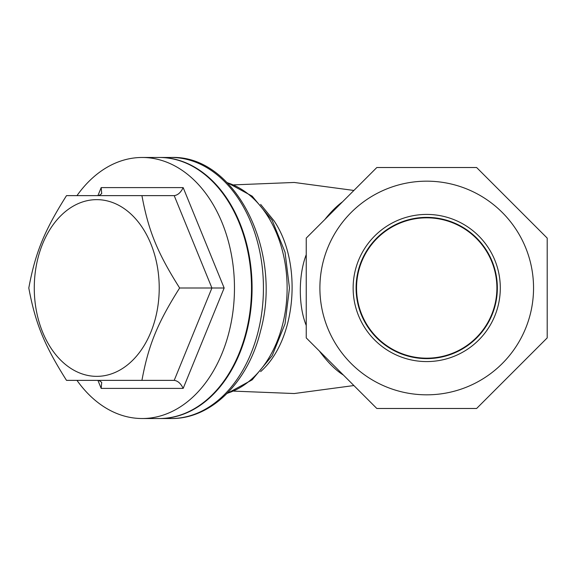 <?xml version="1.0" encoding="UTF-8"?>
<svg xmlns="http://www.w3.org/2000/svg" width="576" height="576" viewBox="0 0 576 576"><rect width="100%" height="100%" fill="white"/><g stroke="black" fill="none" stroke-linecap="round" stroke-linejoin="round"><path stroke-width="0.86" d="M496.901 288A70.178 70.178 0 0 1 426.722 358.178A70.178 70.178 0 0 1 356.544 288A70.178 70.178 0 0 1 426.722 217.822A70.178 70.178 0 0 1 496.901 288M500.299 288A73.577 73.577 0 0 1 389.93 351.72A73.577 73.577 0 0 1 389.93 224.28A73.577 73.577 0 0 1 500.299 288M497.347 288A70.625 70.625 0 0 0 391.406 226.836A70.625 70.625 0 0 0 391.406 349.164A70.625 70.625 0 0 0 497.347 288M101.189 187.603L101.707 193.673L98.791 195.631L174.211 195.631C177.854 195.149 180.835 192.47 183.168 187.603L101.189 187.603L97.913 195.631M174.211 195.631L211.918 288L224.158 288L183.168 187.603M183.168 388.397C180.835 383.53 177.854 380.851 174.211 380.369L98.791 380.369L101.707 382.327L101.189 388.397L183.168 388.397L224.158 288M28.8 288C35.359 252.677 44.23 230.954 66.506 195.631L141.926 195.631C148.486 230.954 157.356 252.677 179.633 288C157.356 323.323 148.486 345.046 141.926 380.369L66.506 380.369C44.23 345.046 35.359 323.323 28.8 288M76.975 195.631A130.522 92.29 90 0 1 142.178 157.478A130.522 92.29 90 0 1 234.468 288A130.522 92.29 90 0 1 142.178 418.522A130.522 92.29 90 0 1 76.975 380.369M159.221 288A88.351 62.474 -90 0 0 65.506 211.486A88.351 62.474 -90 0 0 65.506 364.514A88.351 62.474 -90 0 0 159.221 288M174.211 380.369L211.918 288L179.633 288M142.178 157.478L159.221 157.478A130.522 92.29 90 0 1 251.51 288A130.522 92.29 90 0 1 159.221 418.522L142.178 418.522M342.454 201.881C337.356 205.603 332.064 210.751 326.578 217.339L324.95 219.384M306.245 254.664C298.375 274.946 298.289 306.086 306.245 325.476M319.392 351.05C327.607 362.196 335.606 370.202 343.397 375.055M159.502 157.478A130.522 92.29 90 0 1 159.79 157.478A130.522 92.29 90 0 1 252.079 288A130.522 92.29 90 0 1 159.79 418.522A130.522 92.29 90 0 1 159.502 418.522M376.819 167.522L476.626 167.522L547.2 238.097L547.2 337.903L476.626 408.478L376.819 408.478L306.245 337.903L306.245 238.097L376.819 167.522M328.025 247.118A106.826 106.826 0 0 0 440.662 393.912A106.826 106.826 0 0 0 511.474 222.97A106.826 106.826 0 0 0 328.025 247.118M97.913 380.369L101.189 388.397M260.626 371.614C296.143 340.286 302.954 263.808 274.104 220.896L260.647 204.408M227.239 182.722A107.784 76.219 90 0 1 287.122 288A107.784 76.219 90 0 1 227.239 393.278M171.144 157.478A130.522 92.29 90 0 1 263.434 288A130.522 92.29 90 0 1 171.144 418.522C211.435 419.119 248.357 381.708 260.518 331.078C282.967 251.467 235.642 154.836 171.144 157.478L159.79 157.478M353.887 385.546L294.235 393.538L233.849 391.133M353.887 190.454L294.235 182.462L233.849 184.867M226.994 182.477L252.187 196.164L272.189 220.363L285.034 252.166L289.469 288L285.041 323.834L272.189 355.637L252.187 379.836L226.994 393.523M159.79 418.522L171.144 418.522"/></g></svg>
